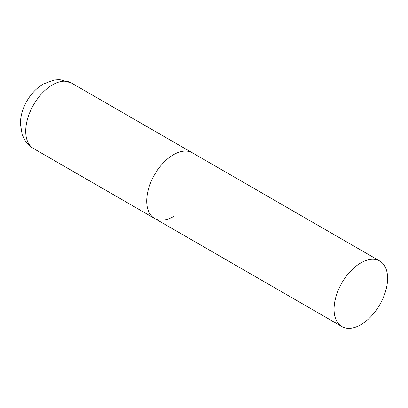 <?xml version="1.0" encoding="UTF-8"?>
<svg xmlns="http://www.w3.org/2000/svg" width="408" height="408" viewBox="0 0 408 408"><rect width="100%" height="100%" fill="white"/><g stroke="black" fill="none" stroke-linecap="round" stroke-linejoin="round"><path stroke-width="0.61" d="M173.471 216.531A37.852 21.854 -60 0 1 154.545 218.407A37.852 21.854 -60 0 1 148.742 188.078A37.852 21.854 -60 0 1 173.471 154.719A37.852 21.854 -60 0 1 192.398 152.842A37.852 21.854 120 0 0 163.226 162.986A37.852 21.854 120 0 0 146.707 201.078A37.852 21.854 120 0 0 154.545 218.407L33.563 148.558A37.852 21.854 -60 0 1 27.759 118.228A37.852 21.854 -60 0 1 52.489 84.869A37.852 21.854 -60 0 1 71.415 82.997L59.736 79.657L54.371 79.988L43.401 83.972C30.059 91.667 20.334 108.564 20.4 123.961L22.205 134.696L24.659 139.837C26.892 143.483 29.86 146.39 33.563 148.558M387.6 278.348A37.852 21.854 120 0 0 379.761 261.018A37.852 21.854 120 0 0 350.589 271.157A37.852 21.854 120 0 0 334.065 309.254A37.852 21.854 120 0 0 341.909 326.579A37.852 21.854 120 0 0 371.076 316.44A37.852 21.854 120 0 0 387.6 278.348M379.761 261.018L71.415 82.997M154.545 218.407L341.909 326.579"/></g></svg>

